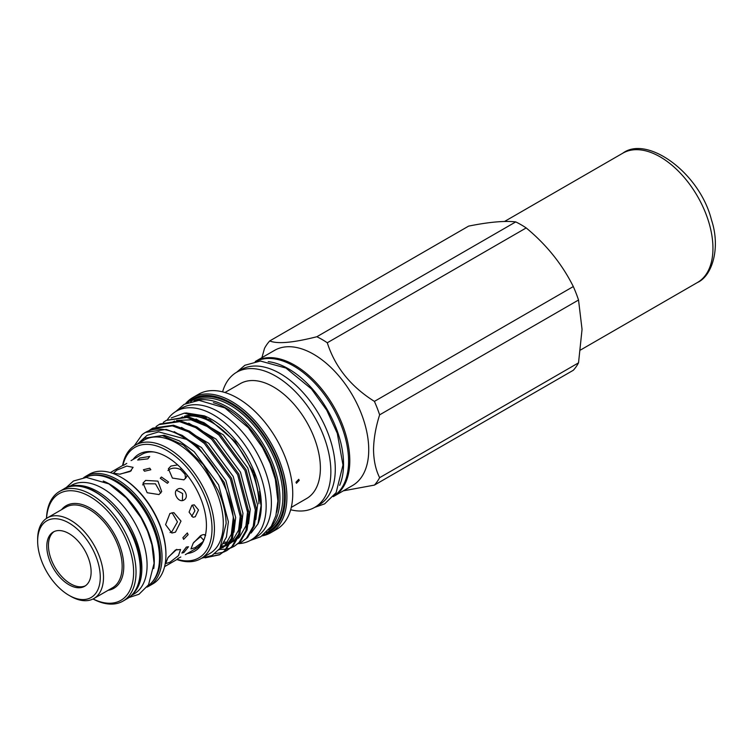 <?xml version="1.0" encoding="UTF-8"?>
<svg xmlns="http://www.w3.org/2000/svg" width="753" height="753" viewBox="0 0 753 753"><rect width="100%" height="100%" fill="white"/><g stroke="black" fill="none" stroke-linecap="round" stroke-linejoin="round"><path stroke-width="1.13" d="M54.131 531.571A31.344 18.1 -120 0 0 48.437 545.407A31.344 18.1 -120 0 0 70.603 583.801A31.344 18.1 -120 0 0 85.428 585.787M93.099 598.955A61.633 35.589 -120 0 0 133.62 572.148A61.633 35.589 -120 0 0 91.565 497.573A61.633 35.589 -120 0 0 46.564 518.346M46.488 518.393A63.346 36.568 60 0 1 59.572 491.427A63.346 36.568 60 0 1 108.385 508.397A63.346 36.568 60 0 1 136.039 572.148A63.346 36.568 60 0 1 122.918 601.148A63.346 36.568 60 0 1 93.024 598.993M100.271 577.231A44.276 25.564 -120 0 0 68.965 522.996A44.276 25.564 -120 0 0 37.65 541.078L37.65 539.214A46.564 26.882 60 0 1 47.298 517.904A46.564 26.882 60 0 1 83.169 530.376A46.564 26.882 60 0 1 103.5 577.231A46.564 26.882 60 0 1 93.852 598.541A46.564 26.882 60 0 1 70.575 596.235L68.965 595.312A44.276 25.564 -120 0 0 100.271 577.231M91.122 571.951A31.344 18.1 60 0 1 84.637 586.295A31.344 18.1 60 0 1 60.475 577.899A31.344 18.1 60 0 1 46.799 546.358A31.344 18.1 60 0 1 53.294 532.004A31.344 18.1 60 0 1 77.446 540.409A31.344 18.1 60 0 1 91.122 571.951M70.829 486.391A62.687 36.191 60 0 1 97.532 491.474A62.687 36.191 60 0 1 137.215 542.744A62.687 36.191 60 0 1 132.914 593.919M68.758 486.88L71.431 485.346A62.687 36.191 60 0 1 102.775 488.452A62.687 36.191 60 0 1 143.719 543.694A62.687 36.191 60 0 1 134.119 593.919L131.446 595.463M103.236 481.026A62.687 36.191 60 0 1 109.947 484.311A62.687 36.191 60 0 1 153.763 568.534M85.174 477.468A62.687 36.191 60 0 1 115.181 481.28A62.687 36.191 60 0 1 155.767 535.327A62.687 36.191 60 0 1 147.814 585.956M182.894 537.689L183.619 539.364L188.137 534.668L187.328 532.945L182.894 537.689M183.864 552.533L181.868 553.031L186.33 547.083L188.485 546.753L183.864 552.533M177.614 558.688L180.805 556.985M144.52 471.209L150.835 469.75L149.753 468.187L143.428 469.75L144.52 471.209M167.373 483.294L160.257 478.249L161.415 477.007L168.559 482.005L167.373 483.294M126.768 463.377L123.69 465.298M183.883 500.039C178.565 503.569 171.891 492.048 177.614 489.186C183.337 485.431 189.991 496.961 183.883 500.039M147.842 458.859L137.677 460.027L139.653 458.05L149.696 456.459L147.842 458.859M195.262 516.746L193.003 517.283L189.078 512.144L191.874 505.329L194.236 504.811L198.5 509.979L195.262 516.746M169.914 562.265L165.651 563.611L167.938 557.709L175.468 549.991L180.541 549.502L178.48 555.639L169.914 562.265M130.147 471.491L119.708 474.164L113.449 473.195L116.743 470.164L126.768 466.069L133.112 467.349L130.147 471.491M160.737 493.111L155.485 483.84L144.087 483.746L142.571 484.904M158.996 494.561L147.164 492.735L143.014 483.125L145.593 480.414L157.923 481.139L161.697 491.577L158.996 494.561M170.065 532.531L171.835 531.797L177.444 521.885L172.042 512.699M175.468 532.155L171.825 533.039L165.585 524.653L169.914 513.48L173.849 512.624L181.002 521.114L175.468 532.155M185.36 554.632L196.044 548.466A54.282 31.344 -120 0 0 202.717 541.944L195.131 547.638L190.98 548.937L193.192 543.195L200.533 535.703C203.075 534.357 204.778 534.282 205.644 535.468M205.287 535.675L204.336 534.668M181.097 468.206L180.494 469.533C176.447 467.688 172.748 467.651 169.397 469.411L167.957 470.503M187.092 475.039L186.556 476.941L183.93 479.84L172.418 478.08L168.39 468.724L170.903 466.079L177.661 464.902M154.007 452.007A54.282 31.344 -120 0 0 141.762 454.445L131.078 460.61M121.148 477.308L121.958 477.769A62.207 35.918 60 0 1 165.933 553.954L165.933 554.886A63.346 36.568 -120 0 0 121.148 477.308A63.346 36.568 -120 0 0 89.475 474.164L85.569 476.423A63.346 36.568 60 0 1 134.382 493.394A63.346 36.568 60 0 1 162.027 557.145A63.346 36.568 60 0 1 148.906 586.135L146.976 587.133M578.53 362.842L379.634 477.675C375.738 469.891 373.704 460.591 373.535 449.786C373.714 438.717 375.747 427.073 379.634 414.847L578.53 300.014L582.05 329.39L578.53 362.842A90.04 51.985 60 0 1 573.306 370.269L374.41 485.101L343.312 490.843M255.239 361.525A78.02 45.048 60 0 1 255.615 361.299L274.563 350.361A78.02 45.048 60 0 1 334.68 371.267A78.02 45.048 60 0 1 368.735 449.786A78.02 45.048 60 0 1 352.573 485.497L333.635 496.434A78.02 45.048 60 0 1 333.25 496.651M379.634 477.675A90.04 51.985 60 0 1 374.41 485.101M255.615 361.299A78.02 45.048 60 0 1 315.742 382.204A78.02 45.048 60 0 1 349.797 460.714A78.02 45.048 60 0 1 333.635 496.434M268.219 361.628A77.794 44.916 60 0 1 288.54 368.866A77.794 44.916 60 0 1 339.659 485.356M255.973 361.402A77.794 44.916 60 0 1 293.576 365.958A77.794 44.916 60 0 1 344.046 433.351A77.794 44.916 60 0 1 333.72 496.076M222.596 391.852A78.02 45.048 60 0 1 236.677 372.236A78.02 45.048 60 0 1 296.804 393.141A78.02 45.048 60 0 1 330.859 471.651A78.02 45.048 60 0 1 314.698 507.371A78.02 45.048 60 0 1 290.658 509.753M335.292 469.091A78.02 45.048 60 0 1 319.131 504.811L314.698 507.371L324.656 503.851L336.13 492.65L342.982 465.025L337.288 433.314L326.755 410.234L311.469 388.972L285.961 368.057L260.378 361.026L244.876 365.271L236.668 372.236L241.111 369.676A78.02 45.048 60 0 1 301.228 390.581A78.02 45.048 60 0 1 335.292 469.091M299.223 480.376L298.734 479.322L295.995 482.24L296.456 483.275L299.223 480.376M224.931 392.511L240.311 383.635A66.339 38.299 60 0 1 291.42 401.405A66.339 38.299 60 0 1 320.383 468.159A66.339 38.299 60 0 1 306.64 498.524L291.27 507.4M185.671 403.523A78.02 45.048 60 0 1 192.712 397.622L198.557 394.243A78.02 45.048 60 0 1 258.674 415.148A78.02 45.048 60 0 1 292.738 493.657A78.02 45.048 60 0 1 276.577 529.378L270.732 532.748A78.02 45.048 60 0 1 262.091 535.901M192.712 397.622A78.02 45.048 60 0 1 252.839 418.517A78.02 45.048 60 0 1 286.893 497.036A78.02 45.048 60 0 1 270.732 532.748M263.917 534.583A76.881 44.389 -120 0 0 285.274 497.036A76.881 44.389 -120 0 0 248.339 416.24A76.881 44.389 -120 0 0 187.713 402.601M276.68 512.304A73.483 42.432 -120 0 0 278.328 498.279A73.483 42.432 -120 0 0 213.391 402.686M196.655 400.483A74.632 43.09 60 0 1 251.408 427.676A74.632 43.09 60 0 1 279.937 498.279A74.632 43.09 60 0 1 270.223 527.9M167.401 419.732A74.453 42.987 60 0 1 176.277 411.223A74.453 42.987 60 0 1 213.513 414.903A74.453 42.987 60 0 1 262.148 480.518A74.453 42.987 60 0 1 250.74 540.183A74.453 42.987 60 0 1 238.343 543.647M176.277 411.223L181.52 408.192A74.453 42.987 60 0 1 218.747 411.882A74.453 42.987 60 0 1 267.39 477.496A74.453 42.987 60 0 1 255.973 537.153L250.74 540.183M177.219 559.319A63.826 36.85 -120 0 0 212.017 528.672A63.826 36.85 -120 0 0 172.089 453.852A63.826 36.85 -120 0 0 122.946 465.316M122.588 465.514A65.539 37.838 60 0 1 135.324 445.164A65.539 37.838 60 0 1 185.831 462.719A65.539 37.838 60 0 1 214.436 528.672A65.539 37.838 60 0 1 200.863 558.679A65.539 37.838 60 0 1 176.87 559.526M133.008 459.499A55.929 32.294 60 0 1 152.774 451.809A55.929 32.294 60 0 1 206.435 525.453A55.929 32.294 60 0 1 203.828 540.24A55.929 32.294 60 0 1 187.29 553.511M135.324 445.164L144.19 440.044A65.539 37.838 60 0 1 194.698 457.598A65.539 37.838 60 0 1 223.302 523.561A65.539 37.838 60 0 1 209.729 553.559L200.863 558.679M201.682 558.199L212.064 555.46L219.932 548.4L226.135 523.561C225.815 513.141 223.189 502.195 218.238 490.721L203.348 464.723L183.412 445.051L162.413 435.601L144.482 438.227L138.326 443.432M163.326 422.367L166.272 420.381L186.951 417.444L202.952 423.402L218.944 435.074L244.96 470.465L255.342 509.941L253.234 526.347L246.419 538.273L241.44 542.16L238.23 543.685M241.44 542.16L247.568 537.604L254.392 525.679L256.5 509.273L246.109 469.797L220.092 434.406L204.101 422.734L188.109 416.776L166.272 420.381M134.25 445.823L142.016 434.801A71.526 41.293 60 0 1 145.433 432.42A71.526 41.293 60 0 1 186.48 439.338C211.979 455.763 233.477 494.25 233.468 522.573L231.35 538.979L224.535 550.904L219.556 554.792L205.07 557.851M207.677 557.248L220.13 554.453M219.556 554.792L225.684 550.236L232.508 538.32L234.616 521.914L224.225 482.428L198.208 447.037L182.217 435.366L166.225 429.417L145.489 432.382M148.736 430.791L151.692 428.805L172.371 425.869L188.363 431.817L204.355 443.489L230.371 478.88L240.753 518.365L238.645 534.771L231.83 546.697L226.851 550.584L223.641 552.109M223.01 552.344L214.803 553.719M226.851 550.584L232.978 546.029L239.802 534.103L241.911 517.697L231.519 478.221L205.503 442.83L189.511 431.158L173.519 425.2L152.84 428.137L151.682 428.805M156.031 426.584L158.977 424.598L179.666 421.652L195.658 427.61L211.649 439.281L237.666 474.672L248.048 514.158L245.939 530.564L239.125 542.48L234.145 546.367L230.936 547.902M230.305 548.128L226.757 549.069M226.051 549.182L219.707 549.426M234.145 546.367L240.273 541.812L247.097 529.896L249.205 513.49L238.814 474.004L212.798 438.613L196.806 426.942L180.814 420.993L160.135 423.93L158.977 424.598M171.223 417.924L184.259 413.171L186.415 412.973L204.355 415.863A69.954 40.389 60 0 1 261.319 505.216A69.954 40.389 60 0 1 257.968 523.937L251.069 533.077M184.259 413.171L209.72 419.675L235.284 441.672L254.034 473.11L261.093 505.489L257.968 523.937M201.183 535.355A48.823 28.19 60 0 1 200.458 536.72L203.734 540.183M180.494 469.533A48.823 28.19 60 0 1 185.031 474.324L185.567 473.157M193.719 542.424L200.458 536.72M185.586 478.475L185.031 474.324M202.717 541.944A54.282 31.344 -120 0 0 204.279 539.073M185.831 416.428A66.48 38.384 60 0 1 234.061 441.635A66.48 38.384 60 0 1 258.863 503.795M180.268 418.131A66.48 38.384 60 0 1 182.734 416.898M184.391 416.277A66.48 38.384 60 0 1 206.322 417.906M259.55 491.361A66.48 38.384 60 0 1 260.519 502.835M137.94 443.649L146.986 435.403L158.648 431.893L186.48 439.338M255.822 519.561L257.554 504.943L247.784 468.008L223.377 434.895L196.044 419.007M224.385 542.169L227.622 542.151M229.147 542L230.333 541.812M231.293 541.614L232.065 541.426M233.439 541.021L236.066 539.939M248.528 523.768L250.26 509.16L240.489 472.216L216.083 439.112L188.749 423.214M221.853 546.207L224.771 545.643M226.145 545.228L228.771 544.155M230.597 543.148L234.654 539.863L238.927 533.83M241.233 527.985L242.965 513.367L233.195 476.433L208.788 443.319L181.454 427.431M222.709 547.704L227.359 544.071L231.632 538.037M233.938 532.192L235.67 517.575L225.9 480.64L201.493 447.536L174.159 431.638M219.885 548.466L226.427 537.134L228.375 521.791L218.605 484.847L194.199 451.744L179.205 440.825L164.21 435.272L144.642 438.142M209.343 427.375L190.97 419.816L176.494 420.438M174.715 421.068L171.571 422.593M223.603 543.6L226.728 543.393M228.206 543.158L229.938 542.744M232.348 541.925L236.828 539.412M238.174 538.329L239.529 537.049L245.892 525.895L247.822 509.668M220.911 547.365L223.726 546.631M225.053 546.132L229.533 543.619M230.879 542.537L232.235 541.256L238.597 530.112L240.527 513.875M218.794 549.888L224.94 545.473L231.303 534.319L233.232 518.092M374.41 401.387C350.738 386.524 335.029 366.984 327.291 342.766L526.187 227.933C546.462 244.687 562.162 264.228 573.306 286.554L374.41 401.387A90.04 51.985 60 0 1 379.634 414.847M316.853 336.732C293.171 342.756 277.471 344.159 269.725 340.94L468.62 226.116C488.895 222.031 504.604 220.629 515.739 221.909L316.853 336.732A90.04 51.985 60 0 1 327.291 342.766M261.922 357.656L264.501 348.375A90.04 51.985 60 0 1 269.725 340.94M573.306 286.554A90.04 51.985 60 0 1 578.53 300.014M515.739 221.909A90.04 51.985 60 0 1 526.187 227.933M148.906 586.135L152.821 583.886A63.346 36.568 -120 0 0 165.933 554.886M131.351 470.691L120.32 474.117M168.277 557.192L176.767 549.351M191.667 516.389L194.923 510.798L192.42 505.065M182.367 500.557L182.631 493.526L176.409 490.231M37.65 541.078A44.276 25.564 -120 0 0 68.965 595.312M622.835 153.17C647.109 135.003 699.659 172.635 711.453 219.848C720.922 248.217 712.027 276.097 697.485 282.479A74.66 43.1 -120 0 0 708.95 222.719A74.66 43.1 -120 0 0 622.835 153.17L504.529 221.476M93.852 598.541L112.508 587.773A46.564 26.882 -120 0 0 122.155 566.463A46.564 26.882 -120 0 0 101.834 519.598A46.564 26.882 -120 0 0 65.953 507.127L47.298 517.904M61.577 509.659A47.703 27.541 60 0 1 99.462 515.033A47.703 27.541 60 0 1 123.765 566.463A47.703 27.541 60 0 1 108.131 590.296M140.265 569.701A63.346 36.568 -120 0 0 112.621 505.96A63.346 36.568 -120 0 0 63.807 488.989C90.125 470.634 142.562 526.168 140.604 569.24C140.444 583.453 135.964 593.27 127.144 598.701A63.346 36.568 -120 0 0 140.265 569.701M152.483 581.655A62.207 35.918 -120 0 0 160.417 557.145A62.207 35.918 -120 0 0 136.764 498.439A62.207 35.918 -120 0 0 91.235 475.567M268.614 530.018A74.632 43.09 -120 0 0 282.883 496.585A74.632 43.09 -120 0 0 251.088 422.32A74.632 43.09 -120 0 0 194.02 400.822M190.66 401.594A75.771 43.74 60 0 1 249.798 418.659A75.771 43.74 60 0 1 284.493 496.585A75.771 43.74 60 0 1 266.261 532.55M697.485 282.479L580.619 349.957M63.807 488.989L59.572 491.427M128.97 597.524L139.004 594.258L148.539 584.817L154.092 563.282L151.927 544.795L147.532 531.129L141.037 517.8L126.4 498.006L108.893 483.897L86.36 477.411L73.465 481.007L65.737 487.991M122.212 465.731L110.333 472.592M85.569 476.423L83.743 477.6M250.26 540.447L260.745 536.738L271.268 526.319L275.862 515.692L277.885 500.943L275.325 479.294L270.148 463.255L262.524 447.611L248.292 427.648L224.874 407.91L199.018 400.351L184.146 404.342L175.807 411.496M230.004 543.497L227.585 544.89M176.494 559.752L164.615 566.614M127.144 598.701L122.918 601.148"/></g></svg>
